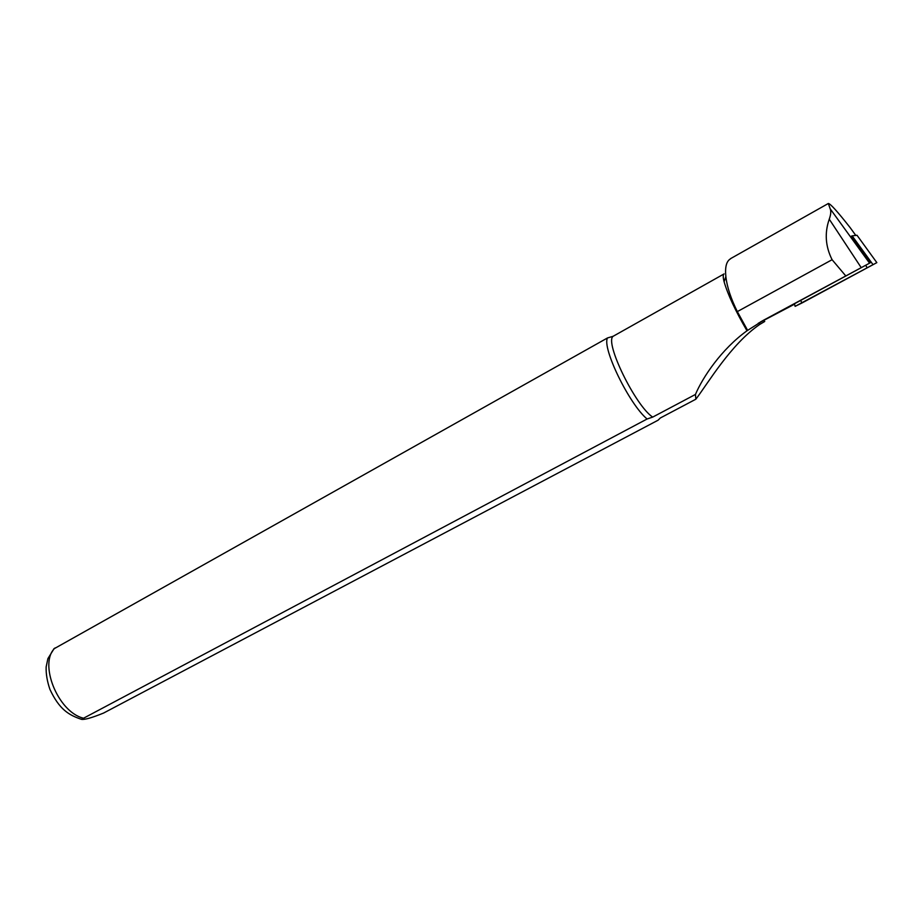 <?xml version="1.0" encoding="UTF-8"?>
<svg xmlns="http://www.w3.org/2000/svg" width="923" height="923" viewBox="0 0 923 923"><rect width="100%" height="100%" fill="white"/><g stroke="black" fill="none" stroke-linecap="round" stroke-linejoin="round"><path stroke-width="1.38" d="M758.21 323.315L794.611 304.152M763.679 320.627L764.74 321.458L759.687 324.469C730.843 344.21 707.964 383.357 695.85 399.209L660.314 417.992L658.076 420.207L103.584 713.052C91.873 717.806 84.501 719.894 81.455 719.329L647.092 418.996C629.313 404.32 601.75 347.613 607.507 337.945L53.73 648.961M794.426 303.713L795.118 306.355L802.318 302.802L876.838 262.628L857.005 235.261L852.148 235.861L851.156 236.346L870.124 262.87L764.267 319.831L747.63 330.365L737.327 311.605C730.878 298.533 727.07 286.961 725.882 276.877C724.855 267.093 726.436 261.059 730.635 258.763M850.637 228.304L850.268 227.785C837.588 211.644 830.273 203.545 828.335 203.487L830.158 208.771C831.196 211.055 830.896 214.54 829.258 219.201C824.47 232.908 825.416 246.406 832.096 259.709L845.676 275.792M794.449 303.771L870.124 262.87M764.279 319.82L760.275 322.081M647.092 418.996L652.688 417.104C635.347 405.739 604.323 342.018 613.137 336.284L607.507 337.945M652.688 417.104L695.446 394.444C702.784 377.126 721.509 349.159 746.995 330.78C735.412 310.843 727.785 294.495 724.105 281.757C722.951 277.223 722.94 274.616 724.07 273.923L613.137 336.284M758.971 323.038L759.687 324.469M746.995 330.78L747.63 330.365M695.85 399.209L695.446 394.444M795.407 306.194L876.838 262.628M850.268 227.785L855.794 235.411M830.158 208.771L869.535 263.124M829.258 219.201L861.136 267.532M83.024 718.082C57.549 711.575 38.362 662.749 55.115 647.911M832.096 259.709L737.327 311.605M801.856 302.686L800.587 300.39M867.009 267.566L865.705 265.247M872.858 264.44L852.148 235.861M81.455 719.329C68.706 715.06 59.337 709.395 49.969 689.493C47.177 681.405 45.908 673.882 46.15 666.925L47.904 658.595L54.157 648.534M724.105 281.757L725.755 276.865M828.335 203.487L730.566 258.636"/></g></svg>

